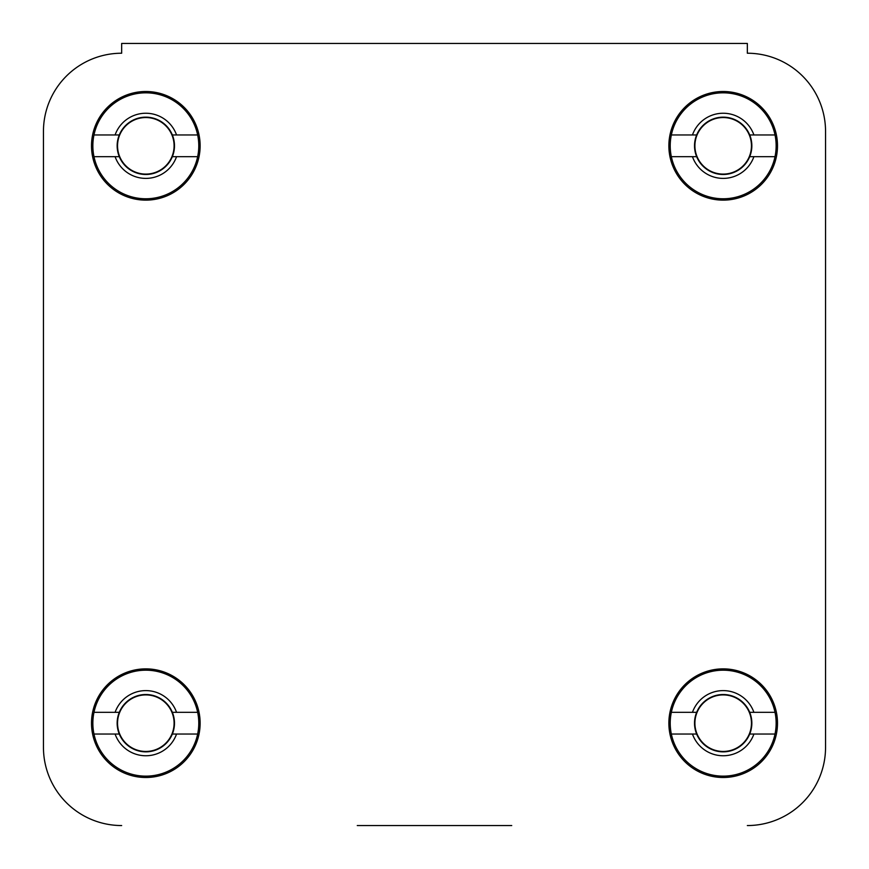 <?xml version="1.0" encoding="UTF-8"?>
<svg xmlns="http://www.w3.org/2000/svg" width="869" height="869" viewBox="0 0 869 869"><rect width="100%" height="100%" fill="white"/><g stroke="black" fill="none" stroke-linecap="round" stroke-linejoin="round"><path stroke-width="1.3" d="M511.732 825.55L357.268 825.55M43.45 131.436L43.45 747.34L43.45 131.436A78.21 78.21 0 0 1 121.66 53.226L121.66 43.45L747.34 43.45L747.34 53.226A78.21 78.21 0 0 1 825.55 131.436L825.55 747.34L825.55 131.436M200.131 723.182A54.312 54.312 0 0 0 145.818 668.869A54.312 54.312 0 0 0 91.506 723.182A54.312 54.312 0 0 0 145.818 777.494A54.312 54.312 0 0 0 200.131 723.182M777.494 723.182A54.312 54.312 0 0 0 723.182 668.869A54.312 54.312 0 0 0 668.869 723.182A54.312 54.312 0 0 0 723.182 777.494A54.312 54.312 0 0 0 777.494 723.182M777.494 145.818A54.312 54.312 0 0 0 723.182 91.506A54.312 54.312 0 0 0 668.869 145.818A54.312 54.312 0 0 0 723.182 200.131A54.312 54.312 0 0 0 777.494 145.818M200.131 145.818A54.312 54.312 0 0 0 145.818 91.506A54.312 54.312 0 0 0 91.506 145.818A54.312 54.312 0 0 0 145.818 200.131A54.312 54.312 0 0 0 200.131 145.818M825.55 747.34A78.21 78.21 0 0 1 747.34 825.55M121.66 825.55A78.21 78.21 0 0 1 43.45 747.34M197.654 712.319A52.955 52.955 0 0 1 145.818 776.136A52.955 52.955 0 0 1 93.982 712.319A52.955 52.955 0 0 1 197.654 712.319L172.344 712.319A28.666 28.666 0 0 1 145.818 751.848A28.666 28.666 0 0 1 119.292 712.319A28.666 28.666 0 0 1 172.344 712.319M197.654 734.044L176.537 734.044A32.587 32.587 0 0 1 115.099 734.044L93.982 734.044M176.537 734.044L172.344 734.044M93.982 712.319L115.099 712.319A32.587 32.587 0 0 1 176.537 712.319M115.099 712.319L119.292 712.319M119.292 734.044L115.099 734.044M197.654 134.956A52.955 52.955 0 0 1 145.818 198.773A52.955 52.955 0 0 1 93.982 134.956A52.955 52.955 0 0 1 197.654 134.956L172.344 134.956A28.666 28.666 0 0 1 145.818 174.484A28.666 28.666 0 0 1 119.292 134.956A28.666 28.666 0 0 1 172.344 134.956M197.654 156.681L176.537 156.681A32.587 32.587 0 0 1 115.099 156.681L93.982 156.681M176.537 156.681L172.344 156.681M93.982 134.956L115.099 134.956A32.587 32.587 0 0 1 176.537 134.956M115.099 134.956L119.292 134.956M119.292 156.681L115.099 156.681M775.018 134.956A52.955 52.955 0 0 1 723.182 198.773A52.955 52.955 0 0 1 671.346 134.956A52.955 52.955 0 0 1 775.018 134.956L749.708 134.956A28.666 28.666 0 0 1 723.182 174.484A28.666 28.666 0 0 1 696.656 134.956A28.666 28.666 0 0 1 749.708 134.956M775.018 156.681L753.901 156.681A32.587 32.587 0 0 1 692.463 156.681L671.346 156.681M753.901 156.681L749.708 156.681M671.346 134.956L692.463 134.956A32.587 32.587 0 0 1 753.901 134.956M692.463 134.956L696.656 134.956M696.656 156.681L692.463 156.681M775.018 712.319A52.955 52.955 0 0 1 723.182 776.136A52.955 52.955 0 0 1 671.346 712.319A52.955 52.955 0 0 1 775.018 712.319L749.708 712.319A28.666 28.666 0 0 1 723.182 751.848A28.666 28.666 0 0 1 696.656 712.319A28.666 28.666 0 0 1 749.708 712.319M775.018 734.044L753.901 734.044A32.587 32.587 0 0 1 692.463 734.044L671.346 734.044M753.901 734.044L749.708 734.044M671.346 712.319L692.463 712.319A32.587 32.587 0 0 1 753.901 712.319M692.463 712.319L696.656 712.319M696.656 734.044L692.463 734.044M117.543 723.182A28.275 28.275 0 0 1 145.818 694.907A28.275 28.275 0 0 1 174.093 723.182A28.275 28.275 0 0 1 145.818 751.457A28.275 28.275 0 0 1 117.543 723.182M117.543 145.818A28.275 28.275 0 0 1 145.818 117.543A28.275 28.275 0 0 1 174.093 145.818A28.275 28.275 0 0 1 145.818 174.093A28.275 28.275 0 0 1 117.543 145.818M694.907 145.818A28.275 28.275 0 0 1 723.182 117.543A28.275 28.275 0 0 1 751.457 145.818A28.275 28.275 0 0 1 723.182 174.093A28.275 28.275 0 0 1 694.907 145.818M694.907 723.182A28.275 28.275 0 0 1 723.182 694.907A28.275 28.275 0 0 1 751.457 723.182A28.275 28.275 0 0 1 723.182 751.457A28.275 28.275 0 0 1 694.907 723.182"/></g></svg>
